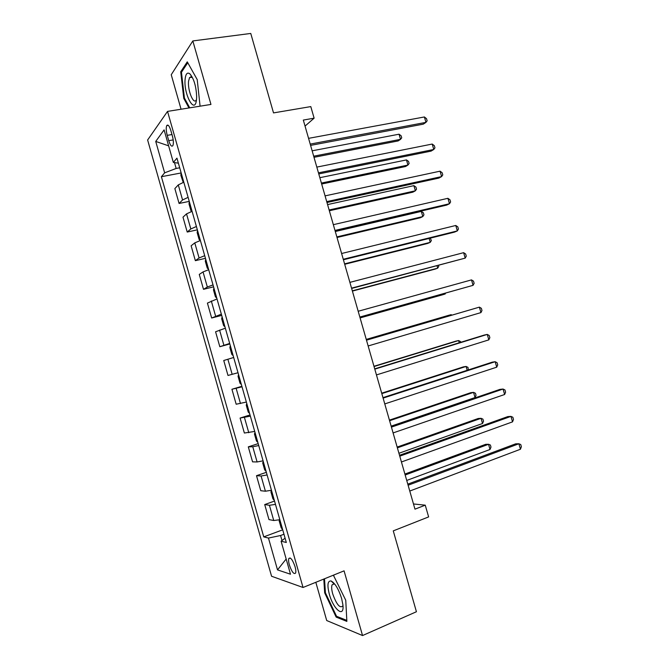 <?xml version="1.0" encoding="UTF-8"?>
<svg xmlns="http://www.w3.org/2000/svg" width="669" height="669" viewBox="0 0 669 669"><rect width="100%" height="100%" fill="white"/><g stroke="black" fill="none" stroke-linecap="round" stroke-linejoin="round"><path stroke-width="1" d="M295.046 566.685C292.579 559.677 290.505 556.968 288.807 558.548C288.372 559.869 288.556 562.002 289.359 564.929C291.793 571.911 293.875 574.621 295.598 573.057C296.024 571.736 295.84 569.612 295.046 566.685M315.827 582.298L326.715 620.539L362.548 635.55L416.427 611.734L393.263 530.877L428.628 516.911L425.25 505.17L413.475 503.958M147.623 139.988L271.572 576.252L303.032 587.482L167.534 111.397L147.623 139.988M167.534 111.397L210.952 104.439L192.831 40.934L171.239 74.736L181.065 109.231M192.831 40.934L250.758 33.45L273.521 112.902L310.792 106.597L314.121 118.17L303.316 120.069L414.972 509.159L425.25 505.17M167.225 135.355L168.739 140.682C170.261 145.39 171.632 147.046 172.861 145.641C173.672 143.584 173.505 140.348 172.376 135.932L170.838 130.522C169.324 125.839 167.961 124.191 166.748 125.588C165.929 127.67 166.088 130.932 167.225 135.355L171.983 134.544M174.492 162.6L176.156 168.454L164.649 172.828L161.396 176.708L263.753 536.889L282.711 529.815M164.649 172.828L155.726 141.435L164.097 129.895L173.355 162.442L178.38 163.161M285.094 538.194L281.097 541.196L286.315 542.484L176.951 158.143L173.355 162.442M281.097 541.196L290.488 574.211L277.518 569.888L268.47 538.06L263.753 536.889M362.548 635.55L344.075 570.849L303.032 587.482M305.039 126.09L314.121 118.17M288.807 558.548L290.221 557.996M179.693 167.794L176.156 168.454M283.965 534.23L280.57 535.509L282 540.519M161.396 176.708L181.165 172.953M183.791 182.194L178.288 184.903L174.86 188.599L179.083 203.46L189.252 201.386M279.834 519.713L273.746 520.515L268.98 519.596L264.707 504.568L274.524 501.056M271.455 490.26L265.417 491.222L260.768 490.712L256.503 475.701L266.354 472.322M263.084 460.832L257.097 461.961L252.564 461.853L248.299 446.859L258.184 443.622M254.713 431.438L244.369 433.027L240.104 418.05L250.022 414.947M246.359 402.069L236.174 404.227L231.926 389.266L241.877 386.306M238.013 372.733L227.995 375.46L223.747 360.507L233.673 357.489M229.676 343.423L219.825 346.718L229.827 343.966M219.825 346.718L215.577 331.782L225.336 328.195M221.339 314.146L211.663 318.009L221.698 315.392M211.663 318.009L207.415 303.09L217.015 298.934M213.018 284.902L207.34 287.026L203.501 289.326L213.57 286.842M203.501 289.326L199.27 274.424L203.042 271.915L208.695 269.707M204.706 255.683L199.078 257.975L195.356 260.676L205.458 258.326M195.356 260.676L191.125 245.791L194.779 242.88L200.391 240.506M196.402 226.498L190.816 228.957L187.22 232.051L197.355 229.843M187.22 232.051L182.988 217.174L186.534 213.879L192.087 211.337M188.106 197.347L182.57 199.964L179.083 203.46M242.019 386.807L231.926 389.266M250.365 416.16L240.104 418.05M258.727 445.537L252.773 446.758L248.299 446.859M267.098 474.957L261.086 476.002L256.503 475.701M275.477 504.393L269.415 505.279L264.707 504.568M268.47 538.06L280.57 535.509M168.63 145.842L155.726 141.435M277.518 569.888L286.165 559.025M200.081 106.179L197.221 79.611L187.27 61.849L180.714 71.8L183.766 98.376L188.967 107.96M323.788 579.07L324.682 592.851L336.156 617.102L346.86 621.401L345.756 600.252L333.379 575.181M190.874 76.684L190.941 77.295M184.535 98.259L183.766 98.376M181.884 71.633L180.714 71.8M333.07 582.273L333.112 582.925M337.327 616.601L336.156 617.102M325.393 592.558L324.682 592.851M310.575 145.382L423.285 124.158L425.952 122.377L310.207 144.094M424.389 116.966L426.521 118.672L427.148 120.83L425.952 122.377L424.389 116.966L308.56 138.349M181.174 172.97L180.847 175.278L183.222 182.394M314.004 157.307L398.122 140.942L400.522 139.344L399.042 134.201L312.139 150.818M313.677 156.186L400.522 139.344L401.726 137.822L401.132 135.774L399.042 134.201M318.77 173.932L431.079 151.11L433.788 149.471L318.461 172.845M432.216 144.052L434.332 145.683L434.959 147.849L433.788 149.471L432.216 144.052L316.805 167.099M326.974 202.515L438.872 178.088L441.624 176.591L326.715 201.628M440.06 171.172L442.15 172.719L442.778 174.885L441.624 176.591L440.06 171.172L325.067 195.875M335.186 231.123L446.683 205.09L449.476 203.744L334.985 230.437M447.904 198.308L449.978 199.788L450.605 201.954L449.476 203.744L447.904 198.308L333.329 224.675M189.344 201.687L189.001 203.911L190.958 210.794L191.903 211.396M321.664 184.017L405.506 166.531L407.948 165.059L406.459 159.916L319.849 177.686M321.388 183.063L407.948 165.059L409.127 163.47L408.533 161.421L406.459 159.916M197.522 230.437L197.154 232.578L199.111 239.46L200.332 240.313M329.332 210.743L412.898 192.137L415.374 190.799L413.885 185.648L327.567 204.589M329.115 209.974L415.374 190.799L416.536 189.135L415.942 187.086L413.885 185.648M205.709 259.212L205.316 261.27L207.281 268.16L208.527 269.097M337.017 237.503L420.291 217.768L422.808 216.564L421.319 211.404L335.294 231.516M336.842 236.901L422.808 216.564L423.954 214.824L423.36 212.775L421.319 211.404M343.398 259.764L454.494 232.118L457.328 230.914L343.264 259.279M455.765 225.478L457.805 226.875L458.432 229.049L457.328 230.914L455.765 225.478L341.608 253.509M213.904 288.021L213.486 289.995L215.451 296.894L216.723 297.914M344.702 264.288L427.692 243.424L430.251 242.345L429.122 238.432M344.577 263.862L430.251 242.345L431.371 240.539L430.259 238.147M196.502 99.547L196.653 96.779C196.218 86.485 193.993 78.875 189.988 73.958C187.404 71.959 185.79 73.623 185.137 78.942C183.365 94.003 194.997 115.478 196.502 99.547L196.201 100.099C193.433 104.958 187.454 89.981 188.574 81.108L189.595 77.487L192.271 77.37L189.988 73.958M189.737 107.834L184.418 98.034L181.458 72.269L187.763 62.735M329.315 594.156C333.396 609.593 344.694 618.741 342.871 604.6L341.616 598.462C338.581 589.029 335.085 583.209 331.13 580.993C327.634 580.617 327.032 584.999 329.315 594.156M334.935 584.346L334.115 583.903L332.092 584.815C331.364 586.688 331.573 589.707 332.71 593.863C336.44 604.291 339.768 608.38 342.687 606.131L342.946 605.311M346.81 620.38L336.54 616.291L325.41 592.784L324.515 578.777M332.894 575.382L333.898 575.683M351.626 288.431L465.198 258.117L351.543 288.147M463.625 252.673L465.649 253.994L466.276 256.168L465.198 258.117L463.625 252.673L349.887 282.368M359.863 317.131L473.067 285.337L359.838 317.047M471.494 279.893L473.501 281.139L474.129 283.313L473.067 285.337L471.494 279.893L358.183 311.261M366.478 340.187L479.372 307.138L480.944 312.59L368.142 345.973M366.461 340.111L479.372 307.138L481.354 308.309L481.981 310.483L480.944 312.59M374.791 369.137L487.258 334.416L488.83 339.869L376.446 374.924M374.707 368.853L484.247 335.06L487.258 334.416L489.215 335.504L489.85 337.678L488.83 339.869M383.103 398.114L495.152 361.712L496.724 367.172L384.767 403.917M382.969 397.637L492.1 362.205L495.152 361.712L497.084 362.723L497.719 364.898L496.724 367.172M222.108 316.855L221.673 318.745L223.63 325.644L224.935 326.756M352.396 291.09L435.101 269.105L437.702 268.16L437.033 265.852M352.32 290.839L437.702 268.16L438.797 266.279L438.563 265.451M230.32 345.714L229.86 347.52L231.825 354.436L233.147 355.632M360.089 317.926L442.518 294.803L445.153 293.992L444.952 293.298M360.073 317.85L445.153 293.992L445.646 293.106M238.549 374.607L238.055 376.329L240.02 383.253L241.367 384.533M451.299 315.283L451.123 314.673L448.456 315.383L366.261 339.409M451.901 315.107L451.123 314.673L366.278 339.476M246.777 403.532L246.259 405.171L248.232 412.096L249.604 413.467M459.235 342.779L458.591 340.546L455.882 341.131L373.971 366.286M460.749 342.311L460.531 341.566L458.591 340.546L374.038 366.528M255.014 432.483L254.471 434.039L256.444 440.971L257.841 442.426M467.179 370.3L466.067 366.445L463.316 366.896L381.69 393.188M468.367 369.915L467.982 367.39L466.067 366.445L381.815 393.606M391.432 427.123L503.046 389.04L504.627 394.501L393.096 432.927M391.231 426.446L499.952 389.383L503.046 389.04L504.97 389.968L505.597 392.151L504.627 394.501M263.26 461.459L262.7 462.931L264.673 469.872L266.095 471.419M391.148 426.136L475.04 397.562L473.543 392.369L470.759 392.686L389.417 420.124M475.04 397.562L476.044 395.312L475.442 393.247L473.543 392.369L389.592 420.717M399.761 456.166L510.957 416.386L512.538 421.863L401.433 461.978M399.51 455.28L507.821 416.586L510.957 416.386L512.855 417.239L513.483 419.421L512.538 421.863M271.514 490.469L270.928 491.857L272.902 498.806L274.349 500.445M398.933 453.273L482.533 423.51L481.036 418.317L478.21 418.501L397.152 447.076M482.533 423.51L483.511 421.194L482.918 419.12L481.036 418.317L397.378 447.845M408.107 485.234L518.876 443.764L520.457 449.242L409.771 491.046M407.789 484.147L515.69 443.823L518.876 443.764L520.75 444.542L521.377 446.725L520.457 449.242M279.659 519.763L279.165 520.817L281.147 527.774L282.619 529.488M406.727 480.442L490.026 449.484L488.529 444.291L485.669 444.333L404.896 474.053M490.026 449.484L490.987 447.093L490.385 445.019L488.529 444.291L405.171 475.007M182.57 199.964L178.288 184.903M190.816 228.957L186.534 213.879M199.078 257.975L194.779 242.88M207.34 287.026L203.042 271.915M215.61 316.111L211.304 300.983M223.889 345.221L219.583 330.076M232.176 374.364L227.87 359.203M240.472 403.532L236.157 388.363M248.784 432.734L244.461 417.548M257.097 461.961L252.773 446.758M265.417 491.222L261.086 476.002M273.746 520.515L269.415 505.279M173.196 139.913L168.739 140.682M168.27 125.337L166.748 125.588M191.995 77.136L189.595 77.487M334.224 583.945L332.092 584.815M334.115 583.903L331.13 580.993"/></g></svg>
